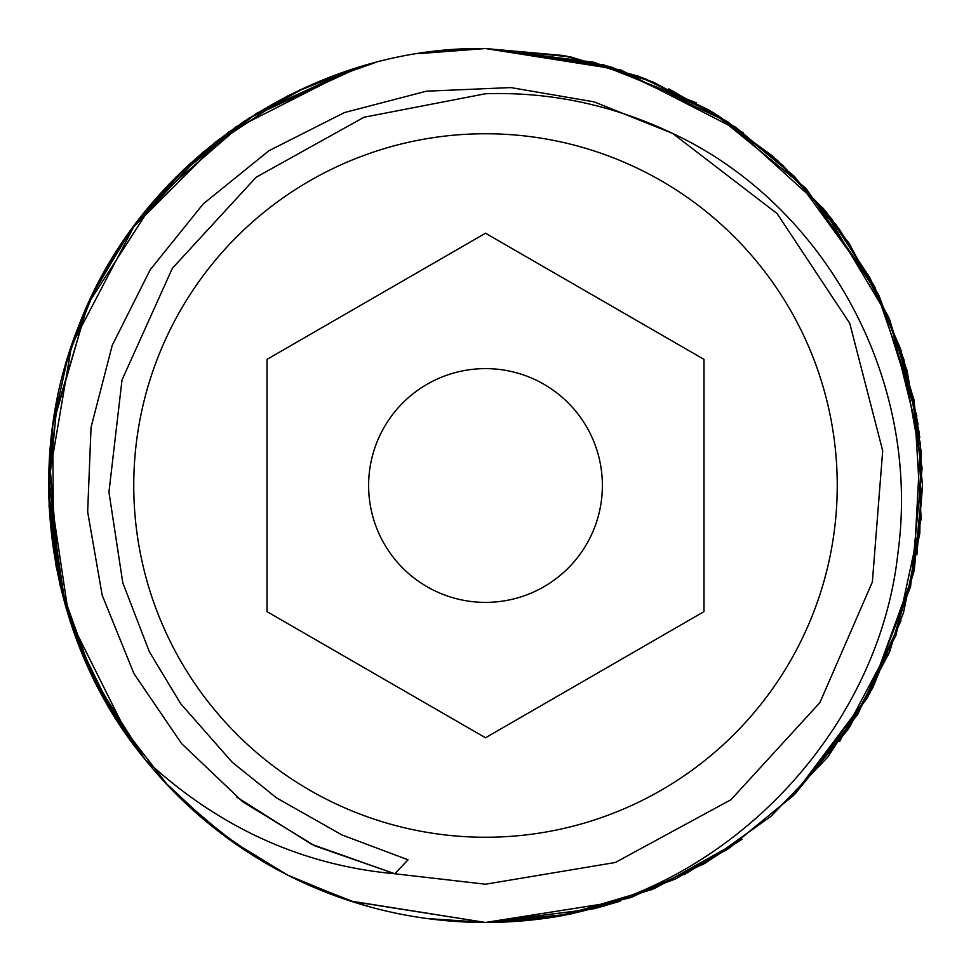 <?xml version="1.0" encoding="UTF-8"?>
<svg xmlns="http://www.w3.org/2000/svg" width="971" height="971" viewBox="0 0 971 971"><rect width="100%" height="100%" fill="white"/><g stroke="black" fill="none" stroke-linecap="round" stroke-linejoin="round"><path stroke-width="1.46" d="M485.5 837.245A351.745 351.745 0 0 1 133.755 485.5A351.745 351.745 0 0 1 485.5 133.755A351.745 351.745 0 0 1 837.245 485.5A351.745 351.745 0 0 1 485.5 837.245M485.5 737.778L703.975 611.633L703.975 359.367L485.5 233.222L267.025 359.367L267.025 611.633L485.5 737.778M485.5 93.75L364.04 117.236L256.126 177.256L172.365 268.287L122.03 379.928L108.946 492.115L122.783 582.758L149.352 651.747L180.667 703.672L232.19 762.211L276.784 798.065L342.156 835.036L408.051 859.796L394.833 873.766C301.18 865.197 217.917 827.074 145.055 759.407A436.95 436.95 0 0 0 561.675 915.762C736.236 881.984 879.168 726.174 897.908 553.191C921.867 377.634 823.566 203.886 672.685 133.452C612.543 104.892 550.144 91.65 485.5 93.75M57.823 395.95L48.586 491.277L60.36 586.423L92.743 676.981L145.055 759.407C48.441 643.033 21.059 468.495 78.566 326.353C140.625 161.028 311.545 45.819 485.5 48.55L566.566 56.136L645.727 78.991L718.686 115.974L782.711 165.204L836.492 225.248L878.561 294.638L907.011 370.376L921.066 450.823L919.828 533.213L903.443 612.968L872.613 688.16L827.705 757.186L770.974 816.308L705.043 863.292L631.453 897.35L553.227 917.17M349.718 900.821L348.832 900.53M285.741 874.118L242.289 848.508M227.493 838.143L175.982 793.926M168.505 786.231L114.687 716.622L75.872 637.595M61.355 590.514L48.684 474.868M53.284 421.39L88.118 303.814L155.591 199.006L248.819 118.207L360.095 66.926M423.502 52.968L485.5 48.55L564.794 55.808L642.353 77.68L714.171 113.158L777.407 160.361L831.37 218.475L874.216 285.947L903.88 359.476L919.78 437.326M922.45 485.84L914.002 571.033L889.315 652.415L848.581 728.602L793.368 795.577L727.012 849.637L651.917 889.521L570.329 914.136L485.5 922.45L427.179 918.542M369.235 906.696L353.189 901.938M324.168 891.572L313.281 887.081M260.823 860.257L213.062 827.122L163.844 781.242M130.66 740.472L92.087 675.622L65.506 606.038M53.66 552.123L52.677 425.614L87.742 304.627M109.492 262.91L115.318 253.358M132.08 228.561L180.375 172.729L236.548 126.4M294.832 92.342L352.594 69.257M419.618 53.551L485.5 48.55L562.962 55.468L638.821 76.333L709.267 110.196L772.006 155.591L826.297 212.042L869.846 277.657L900.603 349.062L918.153 424.376M553.385 917.146L485.5 922.45L350.179 900.967M286.627 874.568L228.707 839.029M179.453 797.373L176.625 794.557M72.182 343.746L95.68 288.096M132.274 228.294L202.842 152.289L287.829 95.813M419.533 53.563L485.5 48.55L570.523 56.901L652.706 81.819L727.643 121.776L793.744 175.8L848.775 242.701L889.375 318.743L914.039 400.161L922.45 484.578L914.33 569.37L889.922 650.934L849.589 727.073L794.776 794.169L728.796 848.46L653.459 888.878L570.717 914.051L485.5 922.45L351.247 901.319M350.81 901.173L287.865 875.199M287.282 874.907L229.921 839.903M223.245 834.999L177.705 795.637M145.067 759.419L104.674 699.727L74.888 634.925L56.197 566.882L48.696 496.776L52.64 425.856L67.958 356.709L94.321 290.802L131.522 229.326M175.763 177.305L256.757 113.206L351.66 69.548L228.525 132.105L132.153 228.464M435.287 51.439L485.5 48.55L419.411 53.575L485.5 48.55L603.646 64.839L712.568 112.187L805.25 187.706L874.75 286.991L913.917 399.542L921.176 518.684L895.917 635.459L839.575 741.541M357.292 903.212L296.883 879.641M239.194 846.421L189.479 806.889M145.055 759.407L97.84 687.104L66.077 608.016M60.081 585.21L49.06 506.583L52.203 429.133M64.074 370.024L81.552 318.925M106.822 267.474L117.94 249.231M141.171 216.509L188.932 164.609L244.207 121.217L306.569 86.868L374.333 62.933M92.791 293.91L96.214 287.052M370.594 907.072L350.895 901.197M287.161 874.835L228.913 839.187M228.853 839.126L176.868 794.8M129.713 739.162L68.929 617.374L48.574 481.07L71.636 345.373L134.678 225.029M175.848 177.208L256.732 113.219L351.684 69.548M419.411 53.575L485.5 48.55L594.337 62.314L696.656 102.962M287.877 875.199L236.099 844.285M230.042 839.988L178.579 796.511M133.27 744.065L88.64 668.315M65.36 605.54L48.611 492.6M53.308 421.208L54.534 413.403M71.138 346.841L91.82 295.912L127.966 234.314M154.45 200.305L169.306 183.932M213.523 143.514L249.632 117.685M299.444 90.145L343.091 72.412M421.28 53.296L485.5 48.55L611.864 67.217L728.201 122.152L823.469 208.559L889.521 319.083L920.447 443.796L913.468 573.63L869.603 693.816L792.955 795.977M394.833 873.766L314.968 845.911L242.774 801.815L181.504 743.495L133.925 673.558L102.161 595.162L87.657 511.826L91.056 427.301L112.211 345.409L150.165 269.804L203.206 203.922L268.967 150.711L344.462 112.563L426.318 91.201L510.819 87.584L594.191 101.882L672.672 133.452L777.103 213.571L849.746 323.319L882.7 450.75L872.371 581.957L819.888 702.652L730.981 799.691L615.311 862.491L485.5 884.217L394.833 873.766L311.606 844.297L236.9 797.227L311.606 844.297L394.833 873.766L314.968 845.911L242.774 801.828L181.504 743.495L133.925 673.571L102.161 595.162L87.657 511.826L91.056 427.313L112.211 345.409L150.165 269.817L203.206 203.922L268.955 150.711L344.462 112.563L426.305 91.201L510.819 87.584L594.191 101.882L672.672 133.452L594.191 101.882L510.819 87.584L426.305 91.201L344.462 112.563L268.967 150.711L203.206 203.922L150.165 269.804L112.211 345.409L91.056 427.313L87.657 511.826L102.161 595.162L133.925 673.558L181.504 743.495L242.774 801.828L314.968 845.911L394.833 873.766M922.45 486.884L916.915 554.805M900.979 620.785L857.66 714.462L792.87 796.062M741.079 839.903L675.925 878.779L604.399 905.955M795.152 793.793L729.597 847.901L653.908 888.696L570.887 914.027L485.5 922.45L594.167 908.722M806.476 189.029L878.864 295.269L916.903 416.11M922.45 485.318L913.869 571.713L888.781 653.701L848.047 729.379L793.598 795.334M741.613 839.527L684.142 874.689M619.765 901.306L595.405 908.395M741.941 839.284L702.506 864.76M619.947 901.246L485.5 922.45L526.513 920.52M609.023 66.368L485.5 48.55L620.068 69.791M668.837 88.883L735.884 127.395L794.812 176.868M839.235 228.998L875.223 287.914M900.954 350.13L919.27 432.86M243.223 121.873L183.555 169.658L133.136 227.117M124.579 239.206L98.217 283.168M88.98 301.932L70.41 349.038M53.975 416.899L50.893 440.373M49.387 458.397L59.437 582.418M66.186 608.368L93.046 677.612L131.255 741.298M561.675 915.762L655.364 888.077L740.545 840.291M795.941 793.004L867.467 697.7L910.58 586.63L922.098 468.034L901.149 350.737M874.713 286.906L795.055 177.123M743.543 132.881L621.137 70.13M485.5 368.616A116.884 116.884 0 0 0 368.616 485.5A116.884 116.884 0 0 0 485.5 602.384A116.884 116.884 0 0 0 602.384 485.5A116.884 116.884 0 0 0 485.5 368.616"/></g></svg>
